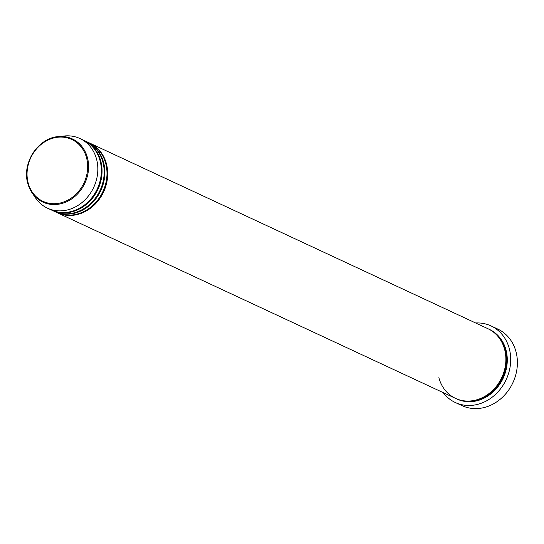 <?xml version="1.0" encoding="UTF-8"?>
<svg xmlns="http://www.w3.org/2000/svg" width="544" height="544" viewBox="0 0 544 544"><rect width="100%" height="100%" fill="white"/><g stroke="black" fill="none" stroke-linecap="round" stroke-linejoin="round"><path stroke-width="0.82" d="M455.301 402.506L461.999 405.627A42.255 36.448 -65 0 0 503.282 396.467A42.255 36.448 -65 0 0 516.011 351.798A42.255 36.448 -65 0 0 497.699 329.032L491.008 325.91A42.255 36.448 115 0 1 509.313 348.677A42.255 36.448 115 0 1 496.584 393.346A42.255 36.448 115 0 1 455.301 402.506A42.255 36.448 115 0 1 443.163 392.612M89.44 142.97A38.413 33.13 115 0 1 89.794 143.133L488.675 329.059A38.413 33.13 115 0 1 505.322 349.765A38.413 33.13 115 0 1 493.748 390.368A38.413 33.13 115 0 1 456.219 398.698L455.512 398.364A38.413 33.13 115 0 1 438.865 377.665M487.975 328.732A38.413 33.13 115 0 1 504.621 349.432A38.413 33.13 115 0 1 493.048 390.041A38.413 33.13 115 0 1 455.512 398.364A38.413 33.13 115 0 0 493.048 390.041A38.413 33.13 115 0 0 504.621 349.432A38.413 33.13 115 0 0 487.975 328.732M475.619 322.973A42.255 36.448 115 0 1 491.008 325.91M86.618 141.658A38.413 33.13 115 0 1 86.972 141.814L89.087 142.8A38.413 33.13 115 0 1 105.733 163.499A38.413 33.13 115 0 1 94.16 204.109A38.413 33.13 115 0 1 56.63 212.439L54.516 211.453A38.413 33.13 115 0 1 54.169 211.283M89.794 143.133A38.413 33.13 115 0 1 106.44 163.832A38.413 33.13 115 0 1 94.867 204.435A38.413 33.13 115 0 1 57.338 212.765A38.413 33.13 115 0 1 56.984 212.595M83.803 140.338A38.413 33.13 115 0 1 84.157 140.502L86.272 141.488A38.413 33.13 115 0 1 102.918 162.187A38.413 33.13 115 0 1 91.344 202.796A38.413 33.13 115 0 1 53.815 211.12L51.7 210.134A38.413 33.13 115 0 1 51.347 209.97M86.972 141.814A38.413 33.13 115 0 1 103.618 162.52A38.413 33.13 115 0 1 92.045 203.123A38.413 33.13 115 0 1 54.516 211.453M79.927 138.53L83.45 140.175A38.413 33.13 115 0 1 100.096 160.874A38.413 33.13 115 0 1 88.522 201.477A38.413 33.13 115 0 1 50.993 209.807L47.471 208.168A38.413 33.13 115 0 1 35.544 197.928L32.069 192.821A34.864 30.07 115 0 1 27.785 183.321A34.864 30.07 115 0 1 58.276 136.605A34.864 30.07 115 0 1 87.455 157.706A34.864 30.07 115 0 1 70.72 199.546A34.864 30.07 115 0 1 32.069 192.821L27.764 183.294C21.672 163.214 38.23 137.829 58.276 136.605L64.423 135.98A38.413 33.13 115 0 1 79.927 138.53A38.413 33.13 115 0 1 96.574 159.229A38.413 33.13 115 0 1 85 199.838A38.413 33.13 115 0 1 47.471 208.168M84.157 140.502A38.413 33.13 115 0 1 100.803 161.201A38.413 33.13 115 0 1 89.23 201.81A38.413 33.13 115 0 1 51.7 210.134M489.029 329.229A38.413 33.13 115 0 1 506.029 350.091A38.413 33.13 115 0 1 494.299 390.85A38.413 33.13 115 0 1 456.572 398.854M86.557 157.855A34.116 29.43 -65 0 0 49.198 139.509A34.116 29.43 -65 0 0 28.159 182.927A34.116 29.43 -65 0 0 65.518 201.273A34.116 29.43 -65 0 0 86.557 157.855M57.338 212.765L455.512 398.364"/></g></svg>
